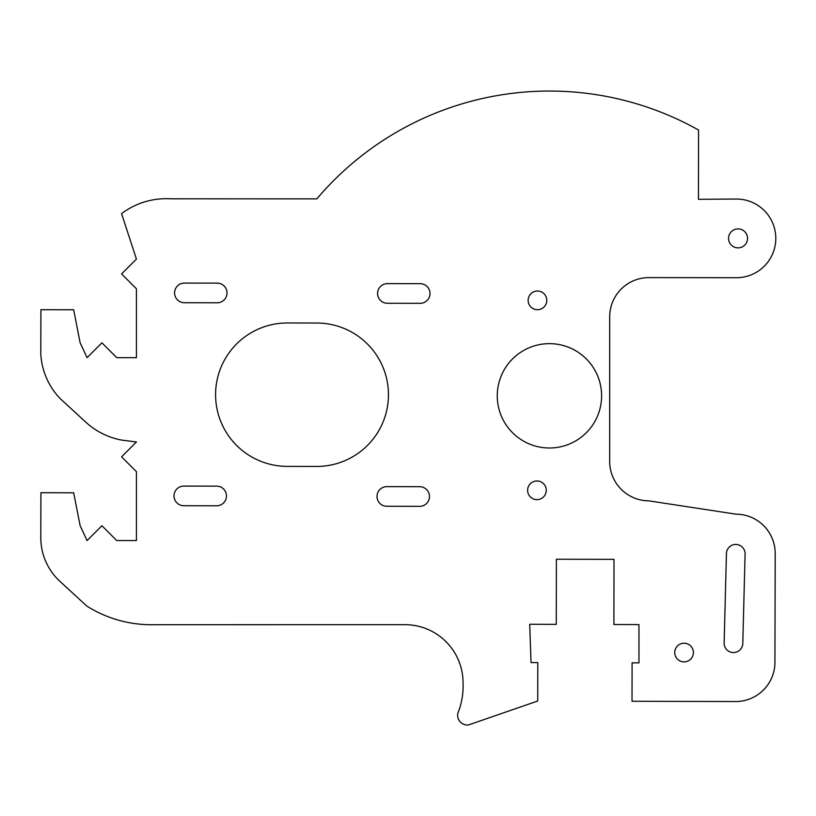 <?xml version="1.0" encoding="UTF-8"?>
<svg xmlns="http://www.w3.org/2000/svg" width="816" height="816" viewBox="0 0 816 816"><rect width="100%" height="100%" fill="white"/><g stroke="black" fill="none" stroke-linecap="round" stroke-linejoin="round"><path stroke-width="1.22" d="M684.073 643.212A9.333 9.333 0 0 0 674.74 652.545A9.333 9.333 0 0 0 684.073 661.878A9.333 9.333 0 0 0 693.406 652.545A9.333 9.333 0 0 0 684.073 643.212M738.041 228.888A9.496 9.496 0 0 0 728.545 238.374A9.496 9.496 0 0 0 738.041 247.87A9.496 9.496 0 0 0 747.538 238.374A9.496 9.496 0 0 0 738.041 228.888M537.469 291.026A9.333 9.333 0 0 0 528.136 300.359A9.333 9.333 0 0 0 537.469 309.692A9.333 9.333 0 0 0 546.802 300.359A9.333 9.333 0 0 0 537.469 291.026M536.959 480.971A9.333 9.333 0 0 0 527.626 490.304A9.333 9.333 0 0 0 536.959 499.637A9.333 9.333 0 0 0 546.281 490.304A9.333 9.333 0 0 0 536.959 480.971M549.433 343.648A52.173 52.173 0 0 0 497.26 395.821A52.173 52.173 0 0 0 549.433 447.994A52.173 52.173 0 0 0 601.606 395.821A52.173 52.173 0 0 0 549.433 343.648M287.477 322.973A71.706 71.706 0 0 0 215.577 394.587A71.706 71.706 0 0 0 287.089 466.385L316.557 466.436A71.706 71.706 0 0 0 388.457 394.924A71.706 71.706 0 0 0 316.945 323.024L287.477 322.973M745.09 554.003A9.333 9.333 0 0 0 735.757 544.435A9.333 9.333 0 0 0 726.434 553.523L724.139 642.977A9.333 9.333 0 0 0 733.227 652.545A9.333 9.333 0 0 0 742.795 643.457L745.09 554.003M184.416 283.081A9.823 9.823 0 0 0 174.573 292.893A9.823 9.823 0 0 0 184.365 302.726L217.168 302.777A9.823 9.823 0 0 0 227.021 292.985A9.823 9.823 0 0 0 217.229 283.132L184.416 283.081M387.416 283.631A9.823 9.823 0 0 0 377.573 293.444A9.823 9.823 0 0 0 387.365 303.277L420.169 303.328A9.823 9.823 0 0 0 430.022 293.536A9.823 9.823 0 0 0 420.22 283.682L387.416 283.631M183.865 486.081A9.823 9.823 0 0 0 174.012 495.893A9.823 9.823 0 0 0 183.814 505.726L216.617 505.787A9.823 9.823 0 0 0 226.471 495.985A9.823 9.823 0 0 0 216.668 486.142L183.865 486.081M386.866 486.632A9.823 9.823 0 0 0 377.012 496.444A9.823 9.823 0 0 0 386.815 506.277L419.618 506.338A9.823 9.823 0 0 0 429.471 496.536A9.823 9.823 0 0 0 419.669 486.693L386.866 486.632M404.95 624.679A58.109 58.109 0 0 1 463.049 682.788A72.838 72.838 0 0 1 458.918 710.491A9.731 9.731 0 0 0 468.476 724.945L537.724 701.015L537.795 662.592L531.032 662.561L529.717 624.271L556.277 624.352L556.4 559.235L614.02 559.358L613.897 624.505L638.969 624.597L638.969 662.867L632.094 662.837L632.023 701.26L735.542 701.546A39.29 39.29 0 0 0 774.935 662.368L775.2 553.574A39.301 39.301 0 0 0 736.012 514.172L648.873 500.861A39.392 39.392 0 0 1 609.685 461.468L609.695 316.792A39.188 39.188 0 0 1 649.097 277.603L736.389 277.715A39.341 39.341 0 0 0 775.792 238.476A39.341 39.341 0 0 0 736.603 199.033L698.455 199.318L698.547 130.03A304.766 304.766 0 0 0 316.832 198.88L170.524 198.808A74.052 74.052 0 0 0 121.574 213.629L136.425 259.08L121.574 273.931L136.425 288.782L136.425 357.673L116.77 357.673L101.918 342.832L87.067 357.673L80.121 342.761L73.664 309.774L40.922 309.692L40.8 354.501A70.492 70.492 0 0 0 60.007 398.432L86.771 423.035A72.502 72.502 0 0 0 121.564 440.069L136.425 441.976L121.574 456.827L136.425 471.679L136.425 540.569L116.77 540.569L101.918 525.718L87.067 540.569L80.121 525.657L73.664 492.793L40.922 492.701L40.8 537.509A59.446 59.446 0 0 0 60.007 581.431L86.771 606.043A121.003 121.003 0 0 0 153.204 624.709L404.94 624.679A58.109 58.109 0 0 1 404.95 624.679"/></g></svg>
